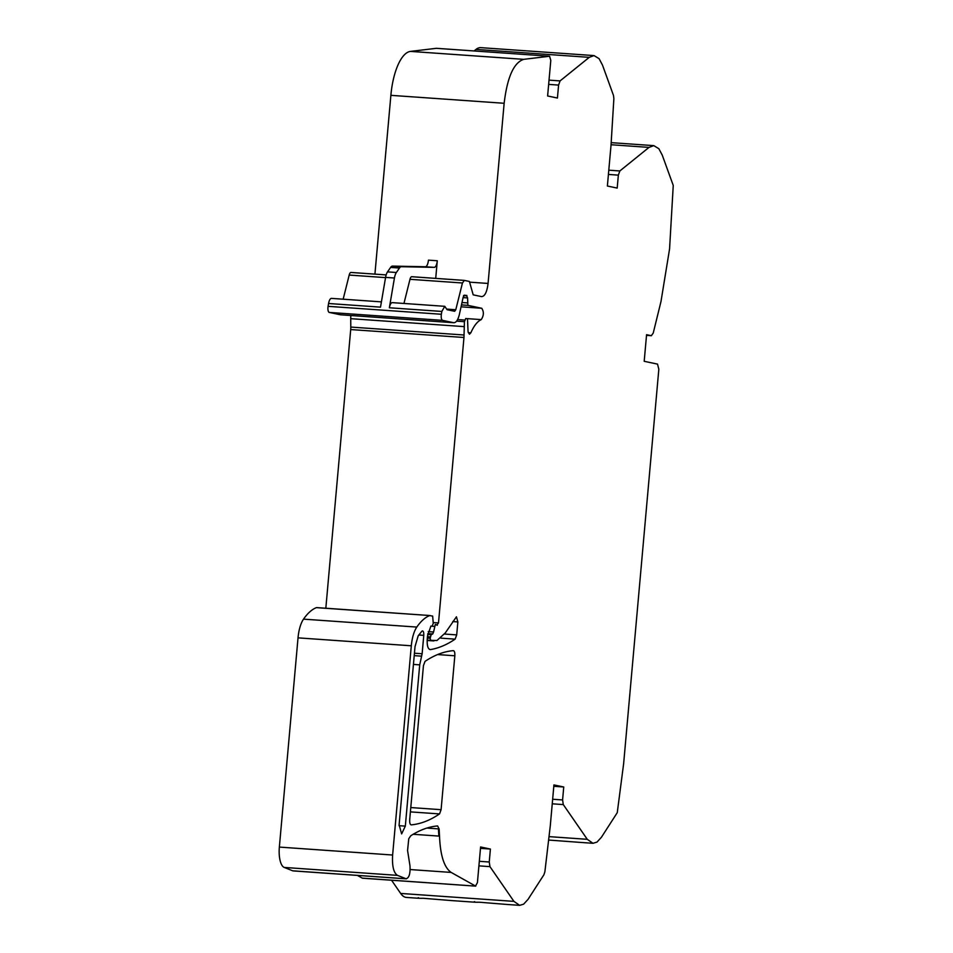 <?xml version="1.0" encoding="UTF-8"?>
<svg xmlns="http://www.w3.org/2000/svg" width="953" height="953" viewBox="0 0 953 953"><rect width="100%" height="100%" fill="white"/><g stroke="black" fill="none" stroke-linecap="round" stroke-linejoin="round"><path stroke-width="1.43" d="M436.867 625.025L438.499 622.928L463.968 337.493L464.433 321.685L465.755 318.469L467.506 318.838L468.054 331.656L469.436 334.241L470.818 332.859C473.939 325.771 477.417 321.352 481.253 319.612C483.862 315.55 484.029 311.762 481.741 308.272L467.875 305.353L467.578 297.932L466.577 295.561L464.576 295.132L463.194 297.11L459.275 314.919C457.809 320.303 455.927 322.888 453.628 322.698L442.561 320.363C441.358 319.66 440.953 317.623 441.358 314.264L441.835 311.44L444.777 306.318L447.076 309.701L454.652 311.286L455.772 309.737L462.455 282.993L464.337 280.396L469.4 281.457L473.2 294.846L481.539 296.609C484.803 296.431 486.983 292.047 488.067 283.446L504.149 103.281C507.246 77.241 513.774 62.588 523.733 59.336L549.559 56.251L550.798 60.349L547.618 95.979L557.422 98.04L558.589 85.091L560.066 80.91L589.252 57.347L594.029 55.584L599.092 58.669L602.499 65.114L613.47 95.395L613.875 98.624L611.028 145.142L607.383 186.026L617.187 188.086L618.354 175.138L619.843 170.956L649.017 147.393L653.794 145.63L658.857 148.704L662.264 155.16L673.247 185.442L669.566 248.971L660.977 301.577L653.234 333.062L651.352 335.694L646.575 334.694L644.192 361.306L657.51 364.106L658.833 369.228L623.631 763.746L617.258 812.671L601.391 837.306L596.971 842.107L592.992 843.286L587.274 839.319L563.283 804.582L562.592 799.948L563.747 786.987L553.931 784.927L550.286 825.798L544.878 871.792L543.925 874.735L528.045 899.37L523.626 904.171L519.659 905.35L513.929 901.371L489.949 866.634L489.246 862L490.402 849.052L480.598 846.979L477.417 882.609L475.511 886.052L451.174 872.424C444.193 867.611 440.31 855.508 439.524 836.126L439.119 828.931L437.594 825.941C428.683 826.716 419.749 829.992 410.791 835.757L408.754 838.735L407.574 850.493L409.993 865.943C410.409 873.77 409.087 878.047 406.002 878.749L397.472 875.366C393.613 872.853 392.005 866.063 392.624 855.02L411.303 645.789C412.113 637.64 413.936 631.41 416.795 627.074C420.928 621.153 425.217 617.33 429.648 615.578L432.65 616.091L433.258 623.333L432.138 626.157L430.887 626.109L427.528 635.949L427.218 639.344C426.932 645.812 427.98 649.231 430.375 649.601C438.618 648.231 446.874 644.74 455.129 639.141L456.701 634.901L457.857 621.928L456.439 616.794L445.289 632.947L436.927 640.523L430.696 640.333L430.172 638.284L431.149 634.722L432.745 633.948L433.579 631.994L435.33 624.406L437.272 625.287M362.235 878.118A3.824 1.418 94 0 0 362.474 878.201L475.75 886.135L362.235 878.118L357.387 875.402M651.435 335.706L646.515 335.361L651.435 335.706M436.295 48.317L549.667 56.239L436.391 48.305A3.824 1.418 94 0 0 436.295 48.317L410.469 51.402A47.769 17.75 94 0 0 390.873 95.336L504.149 103.281M464.159 280.385L411.863 276.727A4.777 1.775 94 0 0 411.779 276.704L464.337 280.396M340.364 314.764A14.331 5.325 94 0 0 340.638 314.8L453.902 322.733L340.364 314.764L329.285 312.429L442.561 320.363M466.863 295.454L463.551 295.573M427.147 640.464L433.901 640.928L427.147 640.392M432.185 626.157L430.935 626.073L432.185 626.157M429.874 615.531L316.777 607.609A4.777 1.775 94 0 0 316.694 607.597A4.777 1.775 94 0 0 316.384 607.645L430.053 615.543M292.726 870.816A8.601 3.193 -86 0 0 293.095 870.899L406.371 878.833L292.726 870.816L284.208 867.433L397.472 875.366M415.031 646.575L399.116 824.81L401.63 833.899L405.323 826.12L419.713 664.86L422.131 653.746L423.775 635.353C423.847 631.839 423.215 630.457 421.869 631.22L418.188 635.83L415.031 646.575M422.548 630.886L421.869 631.22M423.442 665.635L409.695 819.735C409.552 822.892 410.052 824.607 411.219 824.869C420.642 824 430.077 820.354 439.524 813.922L441.096 809.681L454.831 655.783C454.986 652.614 454.474 650.911 453.318 650.649C443.907 651.459 434.473 655.033 425.026 661.394L423.442 665.635M490.402 849.052L480.467 848.349M513.929 901.371L400.665 893.437L391.54 880.227M507.842 904.528L479.299 902.217C474.129 902.312 472.593 902.122 474.689 901.633M400.665 893.437A38.215 14.2 94 0 0 406.383 897.416L417.879 898.226M451.746 900.597L423.203 898.286C418.033 898.381 416.485 898.191 418.581 897.702M563.747 786.987L553.812 786.296M581.187 842.464L548.892 840.069M611.254 142.652L653.794 145.63M474.082 50.95L475.988 49.413A38.215 14.2 94 0 1 480.765 47.65L594.029 55.584M444.777 306.318L392.302 302.637A7.171 2.668 94 0 0 389.36 307.771L394.435 278.014L385.584 277.394A9.554 3.55 -86 0 1 387.514 271.879L396.365 272.498A9.554 3.55 94 0 0 394.435 278.014M381.414 301.875L331.501 298.384A7.171 2.668 94 0 0 328.571 303.507L380.509 307.152L385.584 277.394M328.571 303.507L328.082 306.33A4.777 1.775 94 0 0 329.285 312.429M350.895 315.514A9.554 3.55 94 0 0 350.728 318.671L463.992 326.605M325.831 608.24L350.704 329.559A9.554 3.55 -86 0 0 350.799 327.07L350.728 318.671M433.246 622.559L438.499 622.928M316.384 607.645A91.011 33.82 94 0 0 303.519 619.14A23.885 8.875 94 0 0 298.027 637.855L411.303 645.789M284.208 867.433A19.108 7.1 94 0 1 279.36 847.086L298.027 637.855M343.163 299.194L349.191 275.06L385.548 277.609M350.978 272.451L386.156 274.917L351.073 272.463A4.777 1.775 94 0 0 350.978 272.451A4.777 1.775 94 0 0 349.191 275.06M374.922 274.13L390.873 95.336M434.211 267.364A7.171 2.668 94 0 0 437.284 260.765L428.433 260.145A7.171 2.668 -86 0 1 425.36 266.745L434.211 267.364L401.38 266.709A9.554 3.55 94 0 0 399.462 268.031L390.611 267.412L387.514 271.879M390.611 267.412A9.554 3.55 -86 0 1 392.529 266.09L401.38 266.709M425.36 266.745L392.529 266.09M399.462 268.031L396.365 272.498M403.953 303.459L409.981 279.312L462.455 282.993M411.779 276.704A4.777 1.775 94 0 0 409.981 279.312M435.712 278.383L437.284 260.765M426.884 828.074L439.119 828.931M439.25 830.444L438.535 830.397L438.416 828.884M439.524 836.126L438.821 836.079L438.535 830.397M413.161 834.28L438.821 836.079M410.207 869.553L451.174 872.424M489.246 862L479.311 861.309M478.906 865.86L489.949 866.634M562.592 799.948L552.657 799.245M552.252 803.808L563.283 804.582M587.274 839.319L549.25 836.651M611.064 144.737L649.017 147.393M608.8 170.182L619.843 170.956M608.419 174.435L618.354 175.138M475.988 49.413L589.252 57.347M549.035 80.135L560.066 80.91M548.654 84.388L558.589 85.091M523.733 59.336L410.469 51.402M389.36 307.771L441.835 311.44M328.082 306.33L441.358 314.264M463.599 295.478L465.171 295.585M463.146 297.622L467.578 297.932M462.36 302.542L467.208 302.887M461.764 304.924L467.875 305.353M461.288 306.842L481.741 308.272M466.22 318.564L481.253 319.612M468.257 332.68L470.818 332.859M457.595 319.553L464.754 320.053M456.594 321.137L464.433 321.685M350.799 327.07L464.075 335.003M463.968 337.493L350.704 329.559M430.839 626.145L434.27 626.395M428.242 631.613L433.579 631.994M427.826 633.602L432.745 633.948M431.149 634.722L427.694 634.484M427.456 636.687L430.291 636.878M427.337 638.081L430.172 638.284M427.17 640.082L430.696 640.333M452.746 621.57L457.857 621.928M456.701 634.901L444.527 634.043M440.894 638.141L455.129 639.141M303.519 619.14L416.795 627.074M279.36 847.086L392.624 855.02M418.772 635.008L423.775 635.353M414.436 653.21L422.131 653.746M414.221 655.64L421.607 656.164M413.435 664.42L419.713 664.86M399.057 825.679L405.323 826.12M437.594 654.568L454.831 655.783M441.096 809.681L410.779 807.56M410.398 811.885L439.524 813.922M446.647 309.094L455.772 309.737M470.174 282.195L488.067 283.446M451.519 900.573L473.986 902.146M507.627 904.504L519.659 905.35M580.961 842.452L592.992 843.286M463.551 295.585L466.005 295.752M316.694 607.597L429.958 615.531"/></g></svg>
